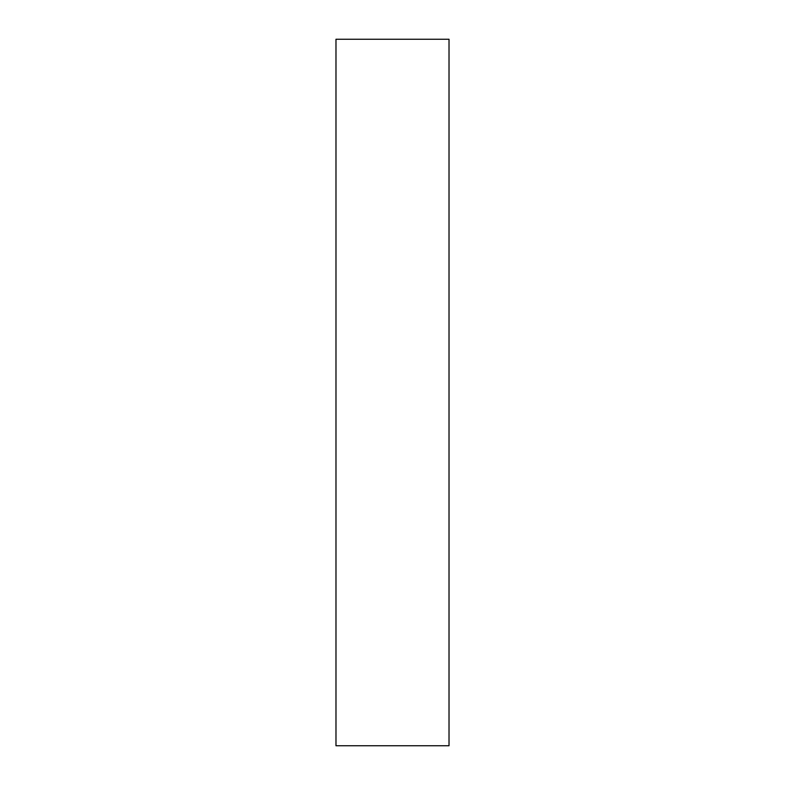 <?xml version="1.0" encoding="UTF-8"?>
<svg xmlns="http://www.w3.org/2000/svg" width="785" height="785" viewBox="0 0 785 785"><rect width="100%" height="100%" fill="white"/><g stroke="black" fill="none" stroke-linecap="round" stroke-linejoin="round"><path stroke-width="1.18" d="M335.98 392.5L335.98 745.75L449.02 745.75L449.02 39.25L335.98 39.25L335.98 392.5"/></g></svg>
